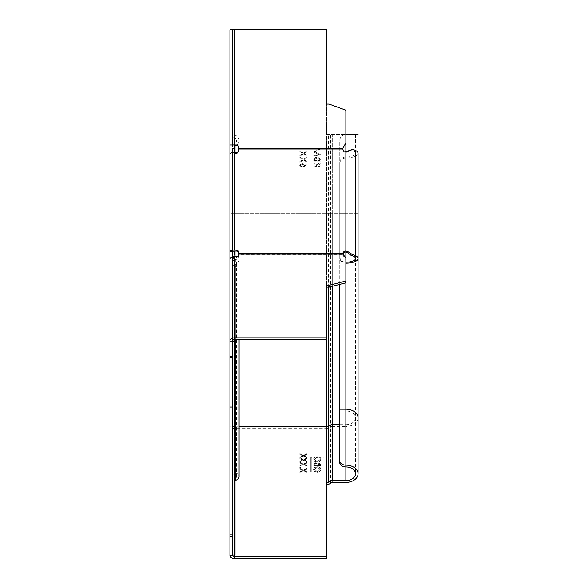 <?xml version="1.0" encoding="UTF-8"?>
<svg xmlns="http://www.w3.org/2000/svg" width="588" height="588" viewBox="0 0 588 588"><rect width="100%" height="100%" fill="white"/><g stroke="black" fill="none" stroke-linecap="round" stroke-linejoin="round"><path stroke-width="0.44" stroke-dasharray="2.94 2.21" d="M342.87 149.212L342.833 149.984A3.05 2.815 0 0 0 345.854 152.424A10.511 3.66 -17.6 0 1 347.229 152.086L352.447 149.374M236.964 145.023A5.593 5.593 0 0 0 235.362 135.358A0.507 0.507 0 0 1 235.024 134.88L235.024 29.804L232.488 29.804L232.488 144.971L232.488 34.008L229.945 34.008L229.945 144.971L229.945 29.87L229.945 31.98L232.488 31.98L232.488 29.87L232.488 144.971L229.945 144.971L236.552 144.979A2.036 2.036 0 0 1 238.588 147.015L238.588 149.007M339.754 284.394L339.754 140.628A6.101 6.101 0 0 1 345.854 134.527L332.639 134.527L332.639 213.635L358.055 213.635L358.055 134.527L345.854 134.527L345.854 142.95L345.854 110.912A1.014 1.014 0 0 0 345.185 109.956L329.096 104.098L326.538 104.098L326.538 29.87L326.538 134.527L345.854 134.527A6.101 6.101 0 0 0 339.754 140.628L339.754 462.616M229.945 29.87L326.538 29.87M345.854 142.95L343.216 147.522A3.05 3.05 0 0 0 342.914 148.227L238.588 148.227M326.538 285.334L326.538 213.635L232.488 213.635L232.488 472.568L232.488 257.368L235.024 257.368L235.362 472.906A5.593 3.954 180 0 1 239.096 476.633M345.854 282.321L345.854 262.211A6.101 5.637 0 0 1 339.754 256.574L339.754 162.633L339.754 256.574M342.914 254.134L342.914 255.927A3.05 2.154 0 0 0 343.216 256.427L345.854 259.668M342.914 254.082A3.05 2.815 0 0 0 342.833 254.442L342.914 255.927L238.588 255.927L238.588 254.134M238.588 251.965L238.588 254.442L342.833 254.442L342.833 253.472M229.945 259.668L229.945 356.468L232.488 356.468L232.488 259.668A2.036 1.441 180 0 1 234.516 258.235L236.552 258.228A2.036 1.441 0 0 0 238.588 256.787L238.588 253.472M232.488 188.02L232.488 154.144L229.945 154.144L229.945 188.02L232.488 188.02L232.488 251.84L232.488 154.144A2.036 0.779 180 0 1 234.516 153.365L236.552 153.365A2.036 1.882 0 0 0 238.588 151.483L238.588 149.984L342.833 149.984L342.833 149.007M339.754 162.633A6.101 5.637 0 0 1 345.854 157.003A9.658 3.697 180 0 0 355.512 153.306A9.658 3.697 180 0 0 351.08 150.197M232.488 237.809L229.945 237.809L229.945 251.84M229.945 188.02L229.945 237.809M238.588 150.513L238.588 151.483M358.055 153.306A12.201 4.667 0 0 1 345.854 157.974L345.854 280.52M347.589 151.123L347.229 152.086M339.754 163.611A6.101 5.637 180 0 1 345.854 157.974L345.854 263.181A6.101 5.637 180 0 1 339.754 257.551M232.488 31.98L232.488 34.008M229.945 34.008L229.945 31.98M238.588 254.994L238.588 256.787M232.488 259.668L232.488 341.055M232.488 259.036A3.05 2.154 0 0 0 234.516 261.065A3.05 2.154 180 0 1 236.552 263.101A3.05 2.154 180 0 1 234.516 265.137A3.05 2.154 0 0 0 232.488 267.165L232.488 356.468M229.945 341.055L229.945 356.468M232.488 278.006L229.945 278.006M235.024 152.395L235.024 251.061M235.024 256.434L235.024 257.368M232.488 257.368L232.488 256.772M232.488 251.84L232.488 152.571M235.024 472.568L235.024 146.383A0.507 0.507 0 0 1 235.362 145.905A5.593 5.593 0 0 0 235.362 135.358A0.507 0.507 0 0 1 235.024 134.88L235.024 29.87M232.488 29.87L232.488 134.88A3.05 3.05 0 0 0 234.516 137.754A3.05 3.05 0 0 1 234.516 143.509A3.05 3.05 0 0 0 232.488 146.383L232.488 134.88A3.05 3.05 0 0 0 234.516 137.754A3.05 3.05 0 0 1 234.516 143.509A3.05 3.05 0 0 0 232.826 144.971M235.024 555.006L235.024 339.621M235.024 267.165L235.362 266.827A5.593 3.954 0 0 0 239.096 263.101A5.593 3.954 0 0 0 235.362 259.374L235.024 259.036M232.488 267.165L232.488 480.705A3.05 2.154 180 0 1 234.516 478.669A3.05 2.154 0 0 0 236.552 476.633A3.05 2.154 0 0 0 234.516 474.604A3.05 2.154 180 0 1 232.488 472.568M232.488 480.705L232.488 213.635L235.024 213.635M317.255 461.705L314.271 459.522L317.292 457.317L320.298 459.522L317.255 461.705L320.298 459.235L317.292 457.03L314.271 459.235L317.255 461.418M321.026 459.257C320.798 460.86 319.541 461.734 317.255 461.867C314.977 461.72 313.735 460.83 313.544 459.213C313.749 457.604 314.999 456.722 317.285 456.582C319.593 456.729 320.842 457.618 321.026 459.257L321.026 459.544C320.842 457.905 319.593 457.016 317.285 456.869C314.999 457.008 313.749 457.89 313.544 459.507C313.735 461.117 314.977 462.006 317.255 462.161L317.255 461.867M317.255 462.161C319.541 462.021 320.798 461.154 321.026 459.544M326.538 482.748L326.538 558.6M311.794 471.892L310.78 471.892L311.794 471.892L311.794 457.515L311.287 457.155L310.78 457.515L310.78 471.892M323.995 471.892L322.981 471.892L323.995 471.892L323.995 457.515L323.488 457.155L322.981 457.515L322.981 471.892M306.951 461.933L306.951 461.411L304.033 460.095L306.951 458.772L306.951 458.25L303.459 459.831L299.829 458.192L299.829 458.714L302.886 460.095L299.829 461.477L299.829 461.999L303.459 460.353L306.951 461.933L303.459 460.066L299.829 461.712L299.829 461.19L302.886 459.809L299.829 458.42L299.829 457.905L303.459 459.544L306.951 457.964L306.951 458.486L304.033 459.809L306.951 461.124L306.951 461.646M299.74 467.35L300.328 467.769L300.924 467.35L300.328 466.931L299.74 467.35L300.328 466.644L300.924 467.063L300.328 467.482L299.74 467.063M313.544 469.569C313.735 471.186 314.977 472.068 317.255 472.223C319.541 472.09 320.798 471.216 321.026 469.614C320.842 467.975 319.593 467.078 317.285 466.931C314.999 467.078 313.749 467.952 313.544 469.569L313.544 469.283C313.749 467.666 314.999 466.791 317.285 466.644C319.593 466.791 320.842 467.688 321.026 469.32C320.798 470.929 319.541 471.796 317.255 471.936C314.977 471.782 313.735 470.9 313.544 469.283M315.749 462.932L317.564 463.903L319.078 463.322L320.842 464.917L320.842 465.902L313.727 465.902L313.727 464.542L315.749 462.646L317.564 463.616L319.078 463.028L320.842 464.63L320.842 465.615L313.727 465.615L313.727 464.542M306.951 472.318L306.951 471.796L304.033 470.481L306.951 469.165L306.951 468.643L303.459 470.224L299.829 468.577L299.829 469.099L302.886 470.481L299.829 471.863L299.829 472.385L303.459 470.738L306.951 472.318L303.459 470.451L299.829 472.098L299.829 471.576L302.886 470.194L299.829 468.812L299.829 468.291L303.459 469.93L306.951 468.357L306.951 468.879L304.033 470.194L306.951 471.51L306.951 472.032M306.951 466.188L306.951 465.667L304.033 464.351L306.951 463.035L306.951 462.513L303.459 464.094L299.829 462.447L299.829 462.969L302.886 464.351L299.829 465.733L299.829 466.255L303.459 464.608L306.951 466.188L303.459 464.322L299.829 465.968L299.829 465.446L302.886 464.064L299.829 462.683L299.829 462.161L303.459 463.8L306.951 462.227L306.951 462.749L304.033 464.064L306.951 465.38L306.951 465.902M306.951 457.67L306.951 457.155L304.033 455.832L306.951 454.517L306.951 453.995L303.459 455.575L299.829 453.929L299.829 454.45L302.886 455.832L299.829 457.214L299.829 457.736L303.459 456.097L306.951 457.67L303.459 455.81L299.829 457.449L299.829 456.927L302.886 455.546L299.829 454.164L299.829 453.642L303.459 455.288L306.951 453.708L306.951 454.23L304.033 455.546L306.951 456.861L306.951 457.383M232.488 555.366L232.488 213.635L229.945 213.635L229.945 555.366M232.488 148.735L232.488 213.635M229.945 29.797L229.945 213.635L234.516 213.635L234.516 558.6M332.639 286.224L332.639 134.527L326.538 134.527L326.538 213.635L330.603 213.635L330.603 427.175A5.086 3.594 0 0 1 326.538 428.608L234.516 428.608A4.579 3.234 0 0 1 229.945 425.374M326.538 29.4L326.538 213.635L328.567 213.635L328.567 287.135M303.459 159.965L306.951 162.2L303.459 159.965L299.829 162.288L303.459 159.965M299.829 162.288L299.829 161.553L302.886 159.598L299.829 161.553L299.829 162.288M299.829 157.643L302.886 159.598L299.829 157.643L299.829 156.908L303.459 159.23L299.829 156.908L299.829 157.643M306.951 156.996L303.459 159.23L306.951 156.996L306.951 157.731L304.033 159.598L306.951 157.731L306.951 156.996M306.951 161.457L304.033 159.598L306.951 161.457L306.951 162.2L306.951 161.457M313.727 155.857L313.727 155.21L313.727 155.857L320.842 154.916L313.727 155.857M318.858 154.534L313.727 155.21L318.858 154.534L313.727 151.954L318.858 154.534M313.727 151.954L318.85 149.242L313.727 151.954M313.727 148.558L318.85 149.242L313.727 148.558L313.727 147.919L320.842 148.86L313.727 147.919L313.727 148.558M320.842 148.86L315.006 151.888L320.842 148.86M320.842 154.828L315.006 151.888L320.842 154.828M320.842 167.168L313.727 167.168L313.727 166.529L317.013 166.529L317.013 166.014L313.727 163.398L313.727 162.611L317.013 165.221L318.939 162.7L317.013 165.221L313.727 162.611L313.727 163.398L317.013 166.014L317.013 166.529L313.727 166.529L313.727 167.168L320.842 167.168L320.747 164.133L318.939 162.7L320.747 164.133L320.842 167.168M320.842 161.149L313.727 161.149L313.727 159.223L315.749 156.952L313.727 159.223L313.727 161.149L320.842 161.149L320.842 159.76L319.078 157.496L317.564 158.319L315.749 156.952L317.564 158.319L319.078 157.496L320.842 159.76L320.842 161.149M303.878 166.647L307.127 164.522L301.813 167.448L303.878 166.647M299.645 165.287L301.813 167.448L299.645 165.287L301.828 163.067L299.645 165.287M303.937 165.177L301.828 163.067L303.937 165.177L303.871 165.912L303.937 165.177M306.745 164.03L303.871 165.912L306.745 164.03L307.127 164.522L306.745 164.03M303.459 153.946L306.951 156.173L303.459 153.946L299.829 156.268L303.459 153.946M299.829 156.268L299.829 155.526L302.886 153.571L299.829 155.526L299.829 156.268M299.829 151.623L302.886 153.571L299.829 151.623L299.829 150.881L303.459 153.203L299.829 150.881L299.829 151.623M306.951 150.976L303.459 153.203L306.951 150.976L306.951 151.711L304.033 153.571L306.951 151.711L306.951 150.976M306.951 155.438L304.033 153.571L306.951 155.438L306.951 156.173L306.951 155.438M320.115 165.199L318.939 163.339L317.733 165.228L318.939 163.339L320.115 165.199L320.115 166.529L320.115 165.199M317.74 166.529L320.115 166.529L317.74 166.529L317.733 165.228L317.74 166.529M317.101 160.083L317.02 158.753L315.749 157.591L314.455 159.598L315.749 157.591L317.02 158.753L317.101 160.083M314.455 160.509L317.101 160.509L314.455 160.509L314.455 159.598L314.455 160.509M320.115 159.642L319.064 158.135L317.829 160.083L319.064 158.135L320.115 160.509L320.115 159.642M317.829 160.509L320.115 160.509L317.829 160.509L317.829 160.083L317.829 160.509M301.791 163.707L300.38 165.257L301.791 166.808L303.202 165.309L301.791 163.707L303.202 165.309L301.791 166.808L300.38 165.257L301.791 163.707M311.794 457.515L311.794 471.605M310.78 471.605L310.78 457.221L311.794 457.221M323.995 457.515L323.995 471.605M322.981 471.605L322.981 457.221L323.995 457.221M317.292 467.1L314.271 469.298L317.255 471.48L320.298 469.298L317.292 467.1L320.298 469.591L317.255 471.774L314.271 469.298M314.271 469.591L317.292 467.386M313.727 464.248L315.749 462.646M317.02 464.204L315.749 463.381L314.455 464.807L314.455 465.446L317.101 465.446L317.02 463.917L315.749 463.094L314.455 465.159L317.101 465.159L317.02 463.917M320.115 464.549L319.064 463.484L317.829 465.159L320.115 465.159L319.064 463.484M317.829 464.858L317.829 465.446L319.064 463.77M317.829 465.446L320.115 465.446L320.115 464.836M234.516 29.87L234.516 144.979M343.216 254.633L343.216 256.427M234.516 153.365L234.516 251.061M236.552 153.365L236.552 152.395M345.854 263.181L345.854 262.211M234.516 258.228L234.516 339.621M236.552 258.228L236.552 256.427M235.362 266.827L235.362 339.621M235.362 259.374L235.362 472.906M235.024 425.014L232.488 425.014M234.516 261.065L234.516 474.604M234.516 265.137L234.516 478.669M326.538 484.549L326.538 213.635L234.516 213.635L234.516 29.804M234.516 555.006L234.516 426.815L239.096 426.815M345.854 482.388L345.854 426.454L332.639 426.454L332.639 482.388M358.055 417.825A12.201 8.629 0 0 1 345.854 426.454L345.854 213.635L339.754 213.635L345.854 213.635L345.854 134.527M339.754 424.654L345.854 424.654L345.854 466.931L345.854 410.997L339.754 410.997M345.854 424.654A9.658 6.828 180 0 0 355.512 417.825A9.658 6.828 180 0 0 345.854 410.997L345.854 213.635L355.512 213.635L345.854 213.635L345.854 424.654M232.488 425.374A2.036 1.441 180 0 0 234.516 426.815L234.516 29.4M232.488 31.906L229.945 31.906M229.945 33.935L232.488 33.935M330.603 483.108L330.603 427.175A2.543 1.801 180 0 1 332.639 426.454L332.639 213.635L328.567 213.635L328.567 134.527M358.055 213.635L330.603 213.635L330.603 134.527M355.512 258.514L355.512 153.306M239.096 339.621L239.096 263.101M236.552 476.633L236.552 263.101M355.512 134.527L355.512 473.759"/><path stroke-width="0.88" d="M345.854 263.181A12.201 4.667 180 0 0 358.055 258.514L358.055 153.306A12.201 4.667 0 0 0 352.447 149.374L347.589 151.123A12.877 4.601 165.9 0 0 345.854 151.454A3.05 2.815 180 0 1 342.833 149.007L342.87 149.212M232.488 256.772L232.488 251.84L229.945 251.84L229.945 154.144A4.579 1.749 0 0 1 234.516 152.395L236.552 152.395A2.036 1.882 180 0 0 238.588 150.513L238.588 147.015A2.036 2.036 0 0 0 236.552 144.979L229.945 144.971L229.945 29.87L326.538 29.87L326.538 104.098L329.096 104.098L345.185 109.956A1.014 1.014 0 0 1 345.854 110.912L345.854 252.002A3.05 2.815 0 0 0 342.914 254.082M232.488 356.593L229.945 356.593L229.945 341.055L232.488 341.055A2.036 1.441 0 0 1 234.516 339.621L326.538 339.621L326.538 285.334L329.096 285.334L345.185 281.196A1.014 0.72 0 0 0 345.854 280.52L345.854 282.321A1.014 0.72 180 0 1 345.185 282.99L329.096 287.135L326.538 287.135M326.538 337.821L234.516 337.821A4.579 3.234 180 0 0 229.945 341.055L229.945 259.668A4.579 3.234 0 0 1 234.516 256.434L236.552 256.427A2.036 1.441 180 0 0 238.588 254.994L238.588 251.965A2.036 1.882 180 0 0 236.552 250.091L236.552 251.061L234.516 251.061A2.036 0.779 0 0 0 232.488 251.84M343.216 254.633A3.05 2.154 180 0 1 342.914 254.134L342.833 253.472A3.05 2.815 180 0 1 345.854 251.025L347.589 251.451L352.447 254.589L351.08 255.405L347.229 252.414L345.854 252.002L345.854 257.867L343.216 254.633M345.854 257.867L345.854 409.197A12.201 8.629 0 0 1 358.055 417.825L358.055 473.759A12.201 8.629 180 0 0 345.854 465.13A6.101 4.314 0 0 1 339.754 460.816L339.754 284.394M329.096 285.334L329.096 287.135M238.588 252.943A2.036 1.882 0 0 0 236.552 251.061M351.08 255.405A9.658 3.697 0 0 1 355.512 258.514A9.658 3.697 0 0 1 345.854 262.211M229.945 251.84A4.579 1.749 180 0 1 234.516 250.091L236.552 250.091M238.588 148.227L342.914 148.227A3.05 3.05 0 0 1 343.216 147.522L345.854 142.95M358.055 258.514A12.201 4.667 180 0 0 352.447 254.589M232.488 341.055L232.488 341.466L235.024 341.466L235.024 555.006L232.488 555.006L232.488 341.466M229.945 356.593L229.945 407.043L232.488 407.043M232.488 152.571L232.488 148.735L235.024 148.735L235.024 152.395M235.024 251.061L235.024 256.434M235.024 29.87L326.538 29.87M235.024 148.735L235.024 146.383A0.507 0.507 0 0 1 235.362 145.905A5.593 5.593 0 0 0 236.964 145.023M232.488 144.971L232.488 146.383A3.05 3.05 0 0 1 232.826 144.971M235.024 339.621L235.024 341.466M239.096 339.621L239.096 476.633A5.593 3.954 180 0 1 235.362 480.367L235.024 480.705M326.538 558.6L234.516 558.6A4.579 3.234 180 0 1 229.945 555.366L232.488 555.366A2.036 1.441 0 0 0 234.516 556.799L326.538 556.799L326.538 558.6M326.538 556.799L326.538 482.748A2.543 1.801 0 0 0 328.567 482.028L328.567 426.094A5.086 3.594 0 0 1 332.639 424.654L339.754 424.654M326.538 484.549A5.086 3.594 180 0 0 330.603 483.108A2.543 1.801 0 0 1 332.639 482.388L345.854 482.388A12.201 8.629 180 0 0 358.055 473.759M339.754 460.816L339.754 462.616A6.101 4.314 180 0 0 345.854 466.931A9.658 6.828 0 0 1 355.512 473.759A9.658 6.828 0 0 1 345.854 480.594L332.639 480.594A5.086 3.594 180 0 0 328.567 482.028M229.945 29.87L234.516 29.4L326.538 29.62M229.945 341.055L229.945 144.971M229.945 555.366L229.945 407.043M345.854 134.527L358.055 134.527M234.516 337.821L234.516 256.434M238.588 254.134L342.914 254.134M345.185 281.196L345.185 282.99M342.833 253.472L238.588 253.472M347.589 251.451L347.229 252.414M234.516 250.091L234.516 152.395M238.588 149.007L342.833 149.007M234.516 144.971L234.516 29.87M235.362 339.621L235.362 480.367M234.516 556.799L234.516 555.006M239.096 426.815L326.538 426.815L326.538 482.748M345.854 480.594L345.854 409.197L339.754 409.197M332.639 480.594L332.639 286.224M326.538 339.621L326.538 426.815A2.543 1.801 180 0 0 328.567 426.094L328.567 287.135M232.488 534.11L229.945 534.11M229.945 536.851L232.488 536.851M232.488 357.063L229.945 357.063M358.055 213.635L358.055 417.825"/></g></svg>
